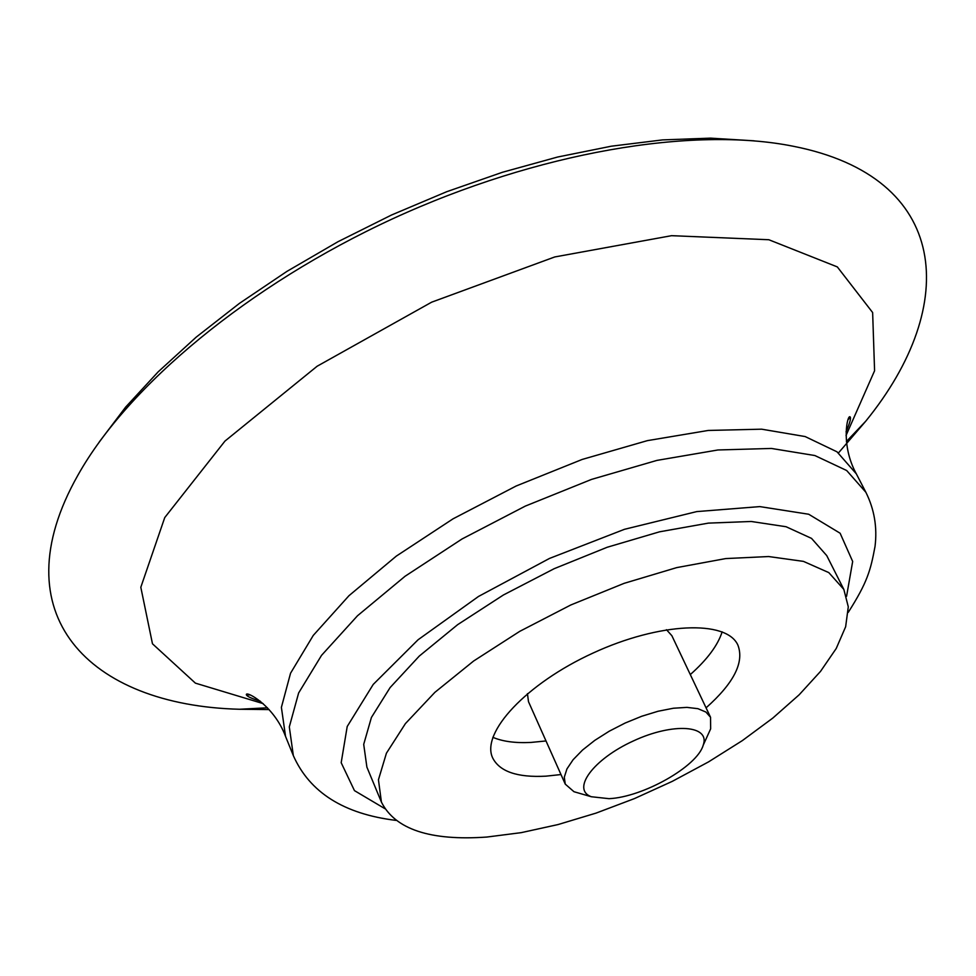 <?xml version="1.0" encoding="UTF-8"?>
<svg xmlns="http://www.w3.org/2000/svg" width="976" height="976" viewBox="0 0 976 976"><rect width="100%" height="100%" fill="white"/><g stroke="black" fill="none" stroke-linecap="round" stroke-linejoin="round"><path stroke-width="1.46" d="M381.421 802.101L366.891 767.124L363.706 744.359L371.417 717.458L390.119 687.555L419.265 656.092L457.646 624.664L503.421 594.982L554.185 568.691L607.194 547.255L659.52 531.822L708.356 523.124L751.215 521.477L786.083 526.735L811.532 538.386L826.745 555.612L843.837 589.419L848.29 606.828L845.643 626.751L836.225 648.491L820.523 671.39L799.161 694.79L772.833 718.055L742.358 740.601L708.552 761.878L672.293 781.349L634.498 798.563L596.092 813.093L558.028 824.561L521.269 832.638L486.78 837.054C430.27 841.019 395.158 829.368 381.421 802.101L378.444 779.751L386.423 753.191L405.418 723.594L434.906 692.326L473.641 661.008L519.769 631.338L570.862 604.949L624.152 583.331L676.697 567.617L725.693 558.577L768.612 556.54L803.455 561.383L828.807 572.607L843.837 589.419M269.083 709.576L239.474 709.259C89.158 705.392 -0.927 614.465 77.958 475.117C127.99 385.837 248.477 285.187 393.145 218.563C537.874 152.073 692.716 126.087 793.061 146.217C950.197 176.998 960.616 304.561 865.724 421.217L838.482 452.913M249.929 694.912L246.379 694.79L249.112 694.619M99.223 442.018L125.672 407.053L158.149 371.868L196.237 337.11L239.388 303.402L286.883 271.413L337.903 241.755L391.522 215.013L446.703 191.711L502.433 172.276L557.625 157.026L611.293 146.205L662.484 139.91L710.321 138.141L754.094 140.812M848.339 419.009L850.242 417.033L848.022 419.814M560.993 774.554L545.926 776.164C517.317 777.677 499.566 771.577 492.648 757.876C480.668 732.72 526.454 683.481 593.005 653.078C659.398 622.334 726.583 619.614 737.88 645.087C744.481 662.192 733.879 683.115 706.063 707.832M546.011 740.955L530.956 742.431C515.328 743.212 502.616 741.504 492.831 737.307M722.142 631.838C717.811 645.343 707.197 659.593 690.3 674.575M609.036 798.673L591.285 796.733C571.18 789.303 593.286 759.145 633.412 740.93C673.355 722.313 710.638 725.156 703.184 745.261C697.291 766.465 642.964 797.148 609.036 798.673M579.768 793.39L573.961 791.707L565.263 784.131L564.299 777.189L566.946 768.917L573.119 759.706L582.55 750.032L594.799 740.357L609.256 731.195L625.177 723.021L641.744 716.25L658.105 711.248L673.416 708.234L686.909 707.38L697.913 708.674L705.916 712.053L710.552 717.299L710.65 728.84L708.149 734.342M565.263 784.131L528.492 701.671L527.443 693.643M666.474 629.703L671.878 635.718L710.552 717.299M384.886 808.665L354.459 790.621L341.185 762.72L347.212 726.498L373.235 684.408L418.07 639.768L478.521 596.446L549.476 558.443L624.506 529.297L696.742 511.595L759.816 506.605L808.701 514.242L840.129 533.238L852.67 561.468L846.57 596.312M293.337 755.619L289.311 726.876L298.632 692.972L321.543 655.347L357.497 615.758L405.089 576.243L462.051 538.972L525.381 506.068L591.578 479.387L656.958 460.391L717.933 449.973L771.382 448.448L814.862 455.536L846.668 470.517L865.871 492.282L856.33 473.848L837.005 451.815L805.139 436.553L761.646 429.184L708.234 430.453L647.369 440.64L582.147 459.452L516.158 485.999L453.047 518.829L396.329 556.1L348.981 595.689L313.259 635.425L290.543 673.233L281.393 707.368L285.541 736.38L293.337 755.619C309.685 792.451 343.906 814.033 395.988 820.389M263.142 703.611L195.395 683.139L152.476 643.794L140.812 587.271L164.749 517.561L224.968 441.079L317.139 366.232L431.612 302.194L554.734 256.956L671.537 235.68L768.807 239.73L837.323 266.912L872.642 312.552L874.581 370.758L846.033 435.503M848.254 612.367C867.493 582.123 870.531 570.521 875.033 546.438C877.387 527.345 874.337 509.289 865.871 492.282M260.275 701.183C251.637 698.523 247.013 696.413 246.403 694.839C244.842 690.142 273.756 704.818 285.541 736.38M846.058 431.758C849.669 423.462 851.072 418.57 850.267 417.081C847.729 412.848 840.043 444.361 856.33 473.848M846.412 441.506L865.724 421.217M267.448 707.795L239.474 709.259M703.184 745.261L710.65 728.84M591.285 796.733L573.961 791.707"/></g></svg>
